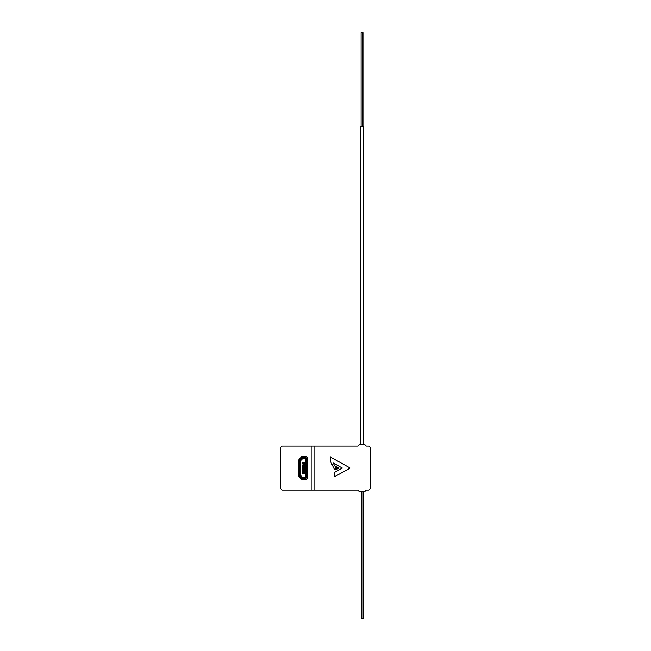 <?xml version="1.0" encoding="UTF-8"?>
<svg xmlns="http://www.w3.org/2000/svg" width="651" height="651" viewBox="0 0 651 651"><rect width="100%" height="100%" fill="white"/><g stroke="black" fill="none" stroke-linecap="round" stroke-linejoin="round"><path stroke-width="0.98" d="M305.726 477.289L305.742 458.955A0.708 0.708 0 0 0 305.034 458.247L302.91 458.247A0.708 0.708 0 0 0 302.406 458.45L300.697 460.167A0.708 0.708 0 0 0 300.485 460.672L300.485 466.572L299.631 466.572L299.631 460.672A1.562 1.562 0 0 1 300.087 459.565L301.804 457.848A1.562 1.562 0 0 1 302.91 457.393L305.034 457.393A1.562 1.562 0 0 1 306.597 458.955L306.597 459.858M300.062 466.572L300.062 460.672A1.139 1.139 0 0 1 300.388 459.866L302.105 458.149A1.139 1.139 0 0 1 302.91 457.816L305.034 457.816A1.139 1.139 0 0 1 306.173 458.955L306.173 477.15A1.139 1.139 0 0 1 305.034 478.282L302.91 478.282A1.139 1.139 0 0 1 302.105 477.948L300.388 476.239A1.139 1.139 0 0 1 300.062 475.433L300.062 466.629L299.631 466.629L299.631 475.433A1.562 1.562 0 0 0 300.087 476.54L301.804 478.257A1.562 1.562 0 0 0 302.91 478.713L303.26 478.713M299.631 466.572L298.85 466.629M300.485 466.572L300.485 475.433A0.708 0.708 0 0 0 300.697 475.938L302.406 477.647A0.708 0.708 0 0 0 302.91 477.858L305.034 477.858A0.708 0.708 0 0 0 305.742 477.15L305.669 458.955A0.643 0.643 0 0 0 305.034 458.312L302.91 458.312A0.643 0.643 0 0 0 302.463 458.499L300.746 460.216A0.643 0.643 0 0 0 300.559 460.672L300.559 475.433A0.643 0.643 0 0 0 300.746 475.881L302.463 477.598A0.643 0.643 0 0 0 302.91 477.785L305.034 477.785A0.643 0.643 0 0 0 305.669 477.15L305.457 472.602A0.993 0.993 0 0 1 304.465 473.594L302.617 473.594L302.617 472.284L303.7 472.284L303.7 471.21L302.617 470.437L302.617 471.21L303.757 470.437L303.757 472.455L304.888 472.602A0.423 0.423 0 0 1 304.465 473.025L303.757 473.025A0.57 0.57 0 0 1 303.187 472.455L304.465 473.025L304.326 463.642L303.187 463.642L304.465 463.081L304.888 472.602A0.423 0.423 -129.2 0 1 304.465 473.025A0.423 0.423 -129.2 0 0 304.888 472.602L304.888 472.032M306.597 460.29L307.028 460.29L307.028 462.316L306.597 462.316M307.028 460.29L307.028 462.316M306.173 458.955L305.726 458.817M306.597 473.79L307.028 473.79L307.028 475.816L306.597 475.816M307.028 473.79L307.028 475.816M306.597 476.247L306.597 458.955M306.597 477.15A1.562 1.562 0 0 1 305.034 478.713M300.062 466.629L300.559 466.629M298.85 472.17L299.631 472.17M299.631 471.324L298.85 471.324M298.85 470.323L299.631 470.323M299.631 469.477L298.85 469.477M298.85 468.476L299.631 468.476M299.631 467.621L298.85 467.621M299.631 465.774L298.85 465.774M299.631 463.927L298.85 463.927M298.85 464.781L299.631 464.781M303.187 463.813L303.757 463.813L303.757 463.081A0.57 0.57 0 0 0 303.187 463.642L302.617 463.813L302.617 462.511L304.465 462.511A0.993 0.993 0 0 1 305.457 463.504L305.457 458.955A0.423 0.423 0 0 0 305.034 458.532L302.91 458.532A0.423 0.423 0 0 0 302.609 458.654L300.892 460.371A0.423 0.423 0 0 0 300.77 460.672L300.77 475.433A0.423 0.423 0 0 0 300.892 475.735L302.609 477.452A0.423 0.423 0 0 0 302.91 477.574L305.034 477.574A0.423 0.423 0 0 0 305.457 477.15M303.26 457.393L305.034 457.393M303.415 464.895L303.415 463.813L303.415 464.895M303.7 463.813L303.7 464.895M303.757 463.813L303.757 464.895L302.617 464.895L302.617 465.66L303.187 465.66L303.187 464.895L303.187 465.66L303.838 465.66L303.838 466.743L302.617 466.743L302.617 467.508L303.187 467.508L303.187 466.743M303.187 467.508L303.838 467.508L303.838 468.59L302.617 468.59L302.617 469.363L303.187 469.363L303.187 468.59M303.415 468.59L303.415 467.508L303.415 468.59M303.7 467.508L303.7 468.59M303.187 469.363L303.838 469.363L303.757 470.437M303.415 470.437L303.415 469.363L303.415 470.437M303.7 469.363L303.7 470.437M302.617 473.594L303.187 472.455M304.88 472.317L304.66 471.178L304.88 472.317M304.88 470.47L304.66 469.33L304.88 470.47M304.88 468.622L304.66 467.483L304.88 468.622M304.88 466.775L304.66 465.636L304.88 466.775M304.88 464.928L304.66 463.789L304.88 464.928M303.7 465.66L303.7 466.743M303.415 466.743L303.415 465.66L303.415 466.743M303.415 471.21L303.415 472.284L303.415 471.21M304.888 464.073L305.173 463.504M304.888 471.462L304.888 470.185M304.888 469.615L304.888 468.338M304.888 467.768L304.888 466.49M304.888 465.921L304.888 464.643M304.465 462.511L304.465 463.081A0.423 0.423 0 0 1 304.888 463.504A0.423 0.423 141 0 0 304.465 463.081A0.423 0.423 141 0 1 304.888 463.504M302.617 462.511L303.35 463.243M360.467 444.584L360.467 126.359L363.592 126.359L363.592 444.584M361.093 126.359L361.093 32.55L362.965 32.55L362.965 126.359M363.112 491.489L363.112 618.45L361.232 618.45L361.232 491.489M314.84 446.008L314.84 490.065L357.765 490.065L359.181 491.489L364.869 491.489L366.293 490.065L368.848 490.065L370.273 488.649L370.273 447.432L368.848 446.008L366.293 446.008L364.869 444.584L359.181 444.584L357.765 446.008L282.152 446.008L280.727 447.432L280.727 488.649L282.152 490.065L311.145 490.065L311.145 446.008M334.476 476.792L350.222 468.036L330.464 457.051L330.464 461.331L334.476 469.461L335.192 469.461L335.192 466.612L333.133 462.926L342.32 468.036L334.476 472.398L334.476 476.792M338.764 468.036L336.526 466.612L336.526 469.461L338.764 468.036M302.284 479.405L305.954 479.405A1.424 1.424 0 0 0 307.378 477.989L307.378 458.084A1.424 1.424 0 0 0 305.954 456.668L302.284 456.668A1.424 1.424 0 0 0 301.275 457.083L299.265 459.093A1.424 1.424 0 0 0 298.85 460.094L298.85 475.979A1.424 1.424 0 0 0 299.265 476.98L301.275 478.99A1.424 1.424 0 0 0 302.284 479.405M314.84 490.065L311.145 490.065M300.062 460.672L300.485 460.672M306.881 460.29L306.881 462.316M302.91 478.282L302.91 477.858M305.034 478.282L305.034 477.574M306.173 477.15L305.742 477.15M305.034 457.816L305.034 458.532M302.91 457.816L302.91 458.247M306.881 473.79L306.881 475.816M300.062 475.433L300.485 475.433M303.757 464.895L303.757 465.66M303.757 466.743L303.757 467.508M303.757 468.59L303.757 469.363M304.465 473.594L304.465 473.025M305.457 472.602L304.888 472.602"/></g></svg>

